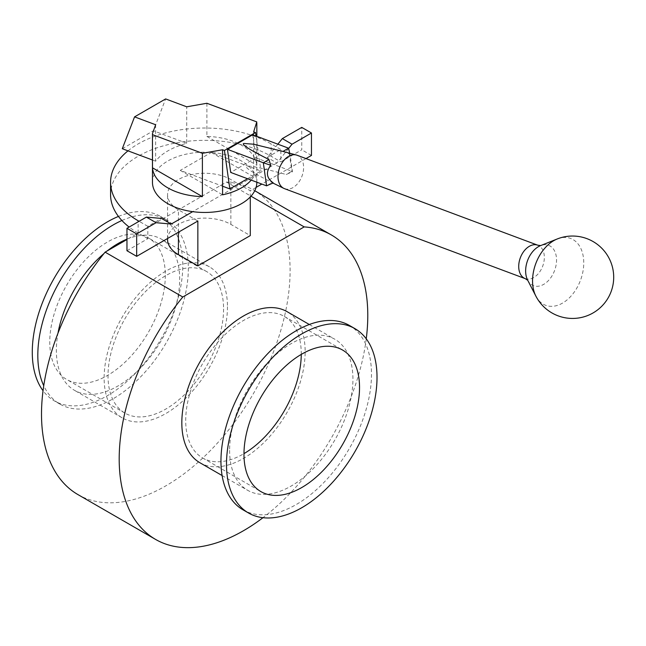 <?xml version="1.0" encoding="UTF-8"?>
<svg xmlns="http://www.w3.org/2000/svg" width="646" height="646" viewBox="0 0 646 646"><rect width="100%" height="100%" fill="white"/><g stroke="black" fill="none" stroke-linecap="round" stroke-linejoin="round"><path stroke-width="0.48" stroke-dasharray="3.23 2.42" d="M277.845 144.179L267.194 157.438L280.873 149.533L280.873 161.871L301.755 149.815L301.755 127.391M126.963 250.729L147.837 238.681L147.837 226.342L161.516 218.445M311.461 155.42L301.755 149.815M288.633 148.451L276.908 163.042L267.194 157.438M147.837 226.342L139.1 221.295M147.837 238.681L138.131 233.069A94.074 54.312 180 0 1 129.127 227.053M276.908 163.042L192.694 211.662M127.989 150.849A94.074 54.312 180 0 1 271.167 143.929L280.873 149.533M110.571 194.664A94.074 54.312 180 0 1 168.646 144.494A94.074 54.312 180 0 1 271.167 156.267L280.873 161.871M305.994 158.577L261.84 184.07M256.091 187.388L250.285 190.74L230.864 179.531A37.08 21.407 180 0 0 190.457 174.888A37.08 21.407 180 0 0 167.564 194.664A37.08 21.407 180 0 0 178.425 209.805L197.846 221.021M250.285 196.941L250.285 190.74M167.564 239.521A37.08 21.407 180 0 1 190.457 219.745A37.08 21.407 180 0 1 230.864 224.38L250.285 235.596M77.916 494.578A175.785 101.487 120 0 0 253.692 393.091A175.785 101.487 120 0 0 253.692 190.11A175.785 101.487 120 0 0 226.504 182.051L126.963 239.521M226.504 182.051L250.987 196.19M366.25 338.819A175.785 101.487 -60 0 1 262.97 517.696M301.262 354.404A81.711 47.174 120 0 0 284.345 316.435A81.711 47.174 120 0 0 221.376 338.326A81.711 47.174 120 0 0 185.709 420.554A81.711 47.174 120 0 0 202.634 457.957A81.711 47.174 120 0 0 243.978 453.629M199.889 462.722A87.202 50.348 120 0 0 287.09 412.366A87.202 50.348 120 0 0 287.09 311.671M229.605 450.383A87.202 50.348 120 0 0 247.668 490.306A87.202 50.348 120 0 0 334.87 439.958A87.202 50.348 120 0 0 334.87 339.263A87.202 50.348 120 0 0 267.67 362.624A87.202 50.348 120 0 0 229.605 450.383M243.001 509.815A106.429 61.451 120 0 0 349.438 448.364A106.429 61.451 120 0 0 349.438 325.463M223.581 308.99A81.711 47.174 -60 0 1 187.913 391.218A81.711 47.174 -60 0 1 124.944 413.109A81.711 47.174 -60 0 1 124.944 318.753A81.711 47.174 -60 0 1 206.655 271.578A81.711 47.174 -60 0 1 223.581 308.99M165.319 275.349A81.711 47.174 -60 0 1 129.652 357.577A81.711 47.174 -60 0 1 66.683 379.468A81.711 47.174 -60 0 1 66.683 285.12A81.711 47.174 -60 0 1 148.394 237.938A81.711 47.174 -60 0 1 165.319 275.349M227.465 306.745A87.202 50.348 -60 0 1 189.399 394.504A87.202 50.348 -60 0 1 122.199 417.865A87.202 50.348 -60 0 1 122.199 317.17A87.202 50.348 -60 0 1 209.409 266.822A87.202 50.348 -60 0 1 227.465 306.745M126.963 239.149A87.202 50.348 -60 0 1 161.621 239.238A87.202 50.348 -60 0 1 179.685 279.161A87.202 50.348 -60 0 1 141.619 366.92A87.202 50.348 -60 0 1 74.419 390.281A87.202 50.348 -60 0 1 57.987 333.175M103.958 253.555A87.202 50.348 -60 0 1 107.099 250.987M121.9 220.504A106.429 61.451 -60 0 1 166.288 219.729A106.429 61.451 -60 0 1 188.333 268.453A106.429 61.451 -60 0 1 141.878 375.56A106.429 61.451 -60 0 1 59.86 404.073A106.429 61.451 -60 0 1 43.742 385.727M118.452 216.426A106.429 61.451 -60 0 1 160.757 216.531A106.429 61.451 -60 0 1 182.794 265.256A106.429 61.451 -60 0 1 136.338 372.362A106.429 61.451 -60 0 1 54.321 400.875A106.429 61.451 -60 0 1 43.04 390.725M284.547 188.68A17.854 11.943 110.5 0 0 292.993 187.582A17.854 11.943 110.5 0 0 303.426 170.31A17.854 11.943 110.5 0 0 297.047 155.234M282.956 151.439L289.973 154.176L292.436 171.755L286.194 174.509C261.057 167.718 248.007 165.061 247.055 166.539C244.148 167.29 252.521 172.644 272.184 182.592L273.21 182.858L272.184 182.592L266.564 185.838M289.973 154.176L289.763 153.247L289.973 154.176M535.873 296.11A35.683 23.862 110.5 0 0 562.537 303.103A35.683 23.862 110.5 0 0 583.621 259.458A35.683 23.862 110.5 0 0 557.215 238.98M288.576 148.192L291.814 171.263L292.436 171.755M252.699 134.78L255.937 157.85L291.814 171.263L286.194 174.509M255.937 157.85L230.687 172.434M155.638 124.751L155.638 161.185C161.452 153.506 171.812 147.522 186.71 143.242L186.71 106.808M186.71 143.242L153.36 130.775L165.634 98.927M152.464 159.998L155.638 161.185M122.288 148.717L153.36 130.775M247.515 178.724L260.927 170.98L211.339 152.448L180.266 170.391L222.579 186.201M253.652 131.824L253.652 176.875A52.189 30.128 180 0 1 251.229 180.105M256.018 136.023L260.927 170.98M211.339 152.448L253.652 176.875M180.266 170.391L222.579 194.817M206.89 103.263L206.89 136.419A52.189 30.128 180 0 1 256.785 165.231L256.785 121.916M206.89 136.419L256.785 165.231M152.464 182.334A52.189 30.128 180 0 1 204.645 152.206A52.189 30.128 180 0 1 256.833 182.334M138.131 233.069L138.131 221.861M271.167 156.267L271.167 143.929M178.425 232.229L178.425 209.805M230.864 224.38L230.864 179.531M525.279 278.652A17.854 11.943 110.5 0 0 533.725 277.554A17.854 11.943 110.5 0 0 544.158 260.281A17.854 11.943 110.5 0 0 537.779 245.205M527.717 280.267L527.645 280.122A21.536 14.406 110.5 0 0 543.738 284.345A21.536 14.406 110.5 0 0 556.464 258.004A21.536 14.406 110.5 0 0 540.524 245.65L540.686 245.585M167.564 238.503L167.564 194.664M253.692 190.11L254.766 190.731M202.634 457.957L260.895 491.598M284.345 316.435L342.606 350.067M222.111 475.545L247.668 490.306M309.313 324.502L334.87 339.263M206.655 271.578L148.394 237.938M124.944 413.109L66.683 379.468M209.409 266.822L161.621 239.238M122.199 417.865L74.419 390.281M166.288 219.729L160.757 216.531M59.86 404.073L54.321 400.875M256.833 182.204L256.833 136.33"/><path stroke-width="0.97" d="M305.994 158.577L311.461 155.42L311.461 132.995L301.755 127.391L282.334 138.599L277.845 144.179M192.694 211.662L171.23 224.049L161.516 218.445L146.384 217.096L126.963 228.304L126.963 250.729L136.669 256.341L136.669 233.917L126.963 228.304M171.23 224.049L156.09 222.7L146.384 217.096M156.09 222.7L136.669 233.917M311.461 132.995L292.04 144.211L282.334 138.599M292.04 144.211L288.633 148.451M139.1 221.295L138.131 220.738A94.074 54.312 180 0 1 110.571 182.334A94.074 54.312 180 0 1 127.989 150.849M129.127 227.053A94.074 54.312 180 0 1 110.571 194.664L110.571 182.334M261.84 184.07L256.091 187.388M250.285 196.941L250.285 235.596L197.846 265.869L197.846 221.021L136.669 256.341M197.846 265.869L178.425 254.661A37.08 21.407 180 0 1 167.564 239.521L167.564 238.503M126.963 239.521L105.104 252.142A175.785 101.487 120 0 0 77.916 494.578L155.597 539.426A175.785 101.487 -60 0 1 182.794 296.99L304.185 226.899A175.785 101.487 -60 0 1 331.382 234.966A175.785 101.487 -60 0 1 366.25 338.819M250.987 196.19L304.185 226.899M182.794 296.99L105.104 252.142M262.97 517.696A175.785 101.487 -60 0 1 155.597 539.426M243.978 453.629A81.711 47.174 120 0 0 301.262 354.404M243.978 454.195A81.711 47.174 120 0 0 260.895 491.598A81.711 47.174 120 0 0 342.606 444.424A81.711 47.174 120 0 0 342.606 350.067A81.711 47.174 120 0 0 279.645 371.959A81.711 47.174 120 0 0 243.978 454.195M309.313 324.502L287.09 311.671A87.202 50.348 120 0 0 219.89 335.04A87.202 50.348 120 0 0 181.825 422.799A87.202 50.348 120 0 0 199.889 462.722L222.111 475.545M354.969 328.661L349.438 325.463A106.429 61.451 120 0 0 267.42 353.984A106.429 61.451 120 0 0 220.956 461.091A106.429 61.451 120 0 0 243.001 509.815L248.54 513.005A106.429 61.451 120 0 0 354.969 451.562A106.429 61.451 120 0 0 354.969 328.661A106.429 61.451 120 0 0 272.951 357.173A106.429 61.451 120 0 0 226.496 464.288A106.429 61.451 120 0 0 248.54 513.005M57.987 333.175A87.202 50.348 -60 0 1 103.958 253.555M107.099 250.987A87.202 50.348 -60 0 1 126.963 239.149M43.742 385.727A106.429 61.451 -60 0 1 121.9 220.504M43.04 390.725A106.429 61.451 -60 0 1 44.897 296.708A106.429 61.451 -60 0 1 118.452 216.426M297.047 155.234A17.854 11.943 110.5 0 0 296.312 155A17.854 11.943 110.5 0 0 279.613 167.782A17.854 11.943 110.5 0 0 283.844 188.382A17.854 11.943 110.5 0 0 284.547 188.68L525.279 278.652A17.854 11.943 110.5 0 1 520.345 257.746A17.854 11.943 110.5 0 1 537.779 245.205L297.047 155.234M273.072 183.028L273.21 182.858C266.451 178.046 265.627 172.191 270.739 165.279L268.946 159.522C249.283 149.573 240.91 144.219 243.817 143.469L253.539 144.203L282.956 151.439L288.576 148.192L289.57 152.456M557.215 238.98L557.215 238.98A35.683 23.862 110.5 0 0 535.873 296.102A35.683 23.862 110.5 0 0 535.873 296.11L527.645 280.122A21.536 14.406 110.5 0 1 540.524 245.65L557.215 238.98A41.199 41.199 0 0 1 613.7 277.239A41.199 41.199 0 0 1 535.865 296.086M227.449 149.355L230.687 172.434L266.564 185.838L263.326 162.768L227.449 149.355L252.699 134.78L288.576 148.192M270.739 165.279L263.326 162.768L268.946 159.522M266.564 185.838L273.21 182.858M152.504 167.815L152.464 133.601L155.638 124.751L134.562 116.869L165.634 98.927L186.71 106.808L206.89 103.263L256.785 121.916L253.652 131.824L255.525 132.527L224.453 150.47L222.579 149.767L202.4 153.312L202.4 196.626A52.189 30.128 180 0 1 167.742 187.825A52.189 30.128 180 0 1 152.504 167.815L202.4 196.626M152.504 134.659L202.4 153.312M152.464 159.998L122.288 148.717L134.562 116.869M251.229 180.105A52.189 30.128 180 0 1 222.579 194.817L222.579 186.201L229.847 188.923L247.515 178.724M222.579 186.201L222.579 149.767M224.453 150.47L229.847 188.923M255.525 132.527L256.018 136.023M256.833 182.204L256.833 182.334A52.189 30.128 180 0 1 224.614 210.168A52.189 30.128 180 0 1 167.742 203.635A52.189 30.128 180 0 1 152.464 182.334L152.464 133.601M138.131 221.861L138.131 220.738M178.425 254.661L178.425 232.229M254.766 190.731L331.382 234.966M272.959 183.068L283.844 188.382M279.379 150.47L296.312 155M540.734 245.577L537.779 245.205M527.75 280.316L525.279 278.652M273.08 183.028L269.818 184.376M256.833 136.33L256.833 122.974"/></g></svg>
